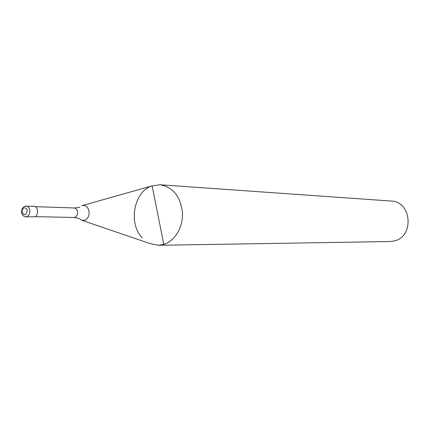 <?xml version="1.0" encoding="UTF-8"?>
<svg xmlns="http://www.w3.org/2000/svg" width="430" height="430" viewBox="0 0 430 430"><rect width="100%" height="100%" fill="white"/><g stroke="black" fill="none" stroke-linecap="round" stroke-linejoin="round"><path stroke-width="0.64" d="M21.608 212.678C21.081 213.092 24.01 217.499 25.827 216.811L34.653 216.801C38.947 215.57 38.259 206.137 33.889 206.276L25.01 206.201M79.872 207.013L79.846 207.013C78.927 207.464 77.034 207.787 74.164 207.97C75.868 208.163 76.975 209.34 77.491 211.506C77.798 214.371 76.922 216.306 74.863 217.311L73.906 217.462C76.862 217.833 78.738 218.252 79.528 218.73L81.447 220.16L84.721 220.316C88.043 218.714 89.451 215.624 88.951 211.033C87.763 206.69 85.436 204.89 81.969 205.637L81.84 205.685M82.254 220.434L150.022 243.579L158.331 245.288L163.776 244.417C175.058 241.058 183.422 226.782 182.417 212.167C180.229 196.08 172.742 186.942 159.971 184.76L151.58 186.018C133.757 191.909 128.151 223.493 142.212 237.844M158.331 245.288L390.075 241.536L394.283 240.945C414.509 236.683 411.698 201.347 391.176 201.052L159.971 184.76M152.118 185.819L163.776 244.417M25.827 216.811L26.88 216.639C29.143 215.494 30.105 213.291 29.767 210.033C29.208 207.572 27.993 206.233 26.117 206.018C22.967 206.518 21.457 208.711 21.591 212.587M24.01 207.894C22.505 208.668 21.865 210.136 22.091 212.296C24.585 216.166 26.284 215.554 27.181 210.458C26.649 208.4 25.59 207.545 24.01 207.894M73.906 217.462L35.013 216.645M82.657 205.454L151.58 186.018M74.164 207.97L35.282 206.679"/></g></svg>
